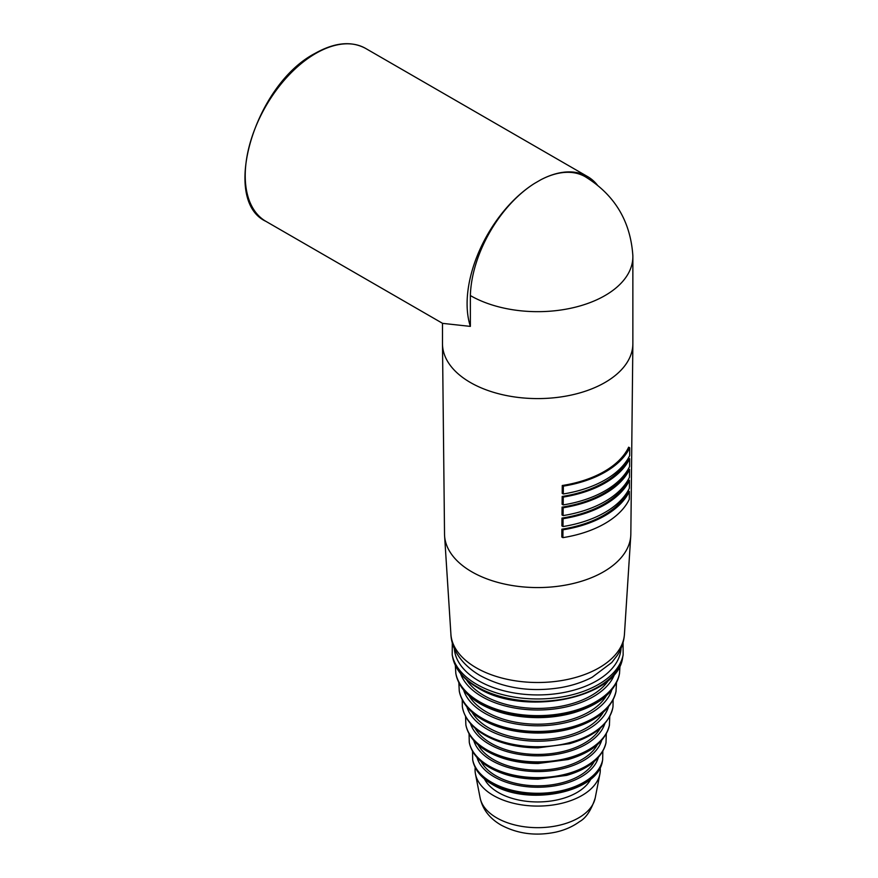 <?xml version="1.0" encoding="UTF-8"?>
<svg xmlns="http://www.w3.org/2000/svg" width="878" height="878" viewBox="0 0 878 878"><rect width="100%" height="100%" fill="white"/><g stroke="black" fill="none" stroke-linecap="round" stroke-linejoin="round"><path stroke-width="1.32" d="M597.249 184.918A99.807 57.63 120 0 0 587.58 176.577L365.698 48.466A99.807 57.63 120 0 0 315.795 53.415A99.807 57.63 120 0 0 250.592 141.369A99.807 57.63 120 0 0 265.891 221.344L442.611 323.367L470.367 326.386A99.807 57.63 120 0 1 534.559 183.392A95.131 54.93 -60 0 0 470.367 295.568L470.367 326.386M462.234 699.788L462.344 706.592A75.574 43.637 0 0 0 462.574 707.986A75.574 43.637 0 0 0 484.239 733.953A75.574 43.637 0 0 0 562.644 744.292A75.574 43.637 0 0 0 612.778 707.986A75.574 43.637 0 0 0 613.009 706.592L613.118 699.788M484.404 778.863A55.479 32.025 0 0 0 498.452 792.571A55.479 32.025 0 0 0 590.949 778.863M475.207 767.493A62.612 36.152 0 0 0 475.459 773.979A62.612 36.152 0 0 0 493.403 795.49A62.612 36.152 0 0 0 558.353 804.05A62.612 36.152 0 0 0 599.904 773.979A62.612 36.152 0 0 0 600.157 767.493M481.177 761.566A59.002 34.066 0 0 0 495.96 775.845A59.002 34.066 0 0 0 594.176 761.566M478.049 744.774A62.426 36.042 0 0 0 493.535 759.591A62.426 36.042 0 0 0 597.303 744.774M475.031 728.125A65.861 38.028 0 0 0 491.109 743.293A65.861 38.028 0 0 0 600.332 728.125M472.079 712.256A69.099 39.894 0 0 0 488.816 727.928A69.099 39.894 0 0 0 603.274 712.256M442.49 323.302L442.49 343.638A95.186 54.952 0 0 0 442.49 343.978L444.531 534.12A93.156 53.777 0 0 0 444.586 535.778A93.156 53.777 0 0 0 471.804 571.819A93.156 53.777 0 0 0 571.732 583.848A93.156 53.777 0 0 0 630.766 535.778A93.156 53.777 0 0 0 630.832 534.12L632.862 343.978A95.186 54.952 0 0 0 632.862 343.638L632.862 256.705A95.186 54.952 0 0 0 632.84 255.465C630.437 221.058 614.6 194.817 585.319 176.763A95.131 54.93 -60 0 0 540.793 179.792L534.559 183.392M466.459 679.748A75.914 43.834 0 0 0 483.997 695.563A75.914 43.834 0 0 0 608.893 679.748M469.028 695.749A72.468 41.837 0 0 0 486.445 711.948A72.468 41.837 0 0 0 606.336 695.749M470.367 295.568A95.186 54.952 0 0 0 574.102 307.487A95.186 54.952 0 0 0 632.862 256.705M563.347 486.138A95.559 55.171 0 0 0 629.724 447.813L628.648 447.187A94.231 54.403 180 0 1 562.26 485.512L562.194 493.348L563.281 493.974L563.347 486.138L562.26 485.512M563.16 507.758A95.329 55.04 0 0 0 629.537 469.434L628.461 468.808A94.001 54.271 180 0 1 562.074 507.133L562.008 514.969L563.094 515.595L563.16 507.758L562.074 507.133M562.963 529.807A95.098 54.897 0 0 0 629.35 491.482L628.264 490.857A93.759 54.129 180 0 1 561.887 529.182L561.81 537.018L562.897 537.643L562.963 529.807L561.887 529.182M563.061 518.711A95.208 54.974 0 0 0 629.449 480.387L628.363 479.761A93.88 54.206 180 0 1 561.975 518.086L561.909 525.922L562.996 526.548L563.061 518.711L561.975 518.086M563.248 497.08A95.45 55.105 0 0 0 629.636 458.755L628.549 458.129A94.111 54.337 180 0 1 562.172 496.454L562.096 504.29L563.182 504.916L563.248 497.08L562.172 496.454M587.58 176.577A99.807 57.63 120 0 0 540.793 179.792M629.35 491.482L629.285 499.319A95.011 54.853 180 0 1 562.897 537.643M629.449 480.387L629.372 488.223A95.131 54.919 180 0 1 562.996 526.548M629.537 469.434L629.471 477.27A95.241 54.985 180 0 1 563.094 515.595M629.636 458.755L629.57 466.591A95.362 55.051 180 0 1 563.182 504.916M629.724 447.813L629.658 455.649A95.482 55.127 180 0 1 563.281 493.974M477.226 686.903A85.484 49.355 0 0 0 565.915 698.592A85.484 49.355 0 0 0 622.634 657.534C617.86 698.372 524.023 717.085 477.753 687.792C463.639 679.528 455.298 669.442 452.73 657.534A85.484 49.355 0 0 0 477.226 686.903M454.343 648.403A83.388 48.136 0 0 0 478.719 680.834A83.388 48.136 0 0 0 568.296 691.568A83.388 48.136 0 0 0 621.02 648.403M622.634 657.534L623.15 654.867A86.011 49.662 180 0 1 566.09 696.177A86.011 49.662 180 0 1 476.864 684.423A86.011 49.662 180 0 1 452.203 654.867L452.73 657.534M459.315 691.249A78.811 45.502 0 0 0 459.359 691.513A78.811 45.502 0 0 0 481.945 718.588A78.811 45.502 0 0 0 563.709 729.366A78.811 45.502 0 0 0 615.994 691.513A78.811 45.502 0 0 0 616.049 691.249M616.104 690.986A78.921 45.557 180 0 1 563.742 728.894A78.921 45.557 180 0 1 481.879 718.105A78.921 45.557 180 0 1 459.26 690.986L459.359 691.513C461.817 702.762 469.598 712.212 482.691 719.839C498.243 728.553 516.725 732.954 538.126 733.042C550.067 732.987 561.415 731.429 572.16 728.367C597.062 720.838 611.681 708.557 615.994 691.513L616.51 682.667M463.639 690.097A75.234 43.439 0 0 0 484.48 713.079A75.234 43.439 0 0 0 560.142 723.823A75.234 43.439 0 0 0 611.714 690.097M479.575 702.62A82.181 47.445 0 0 0 564.817 713.847A82.181 47.445 0 0 0 619.341 674.381C614.852 692.116 599.619 704.902 573.663 712.749C562.447 715.943 550.605 717.578 538.148 717.633C515.814 717.535 496.531 712.947 480.31 703.86C466.668 695.914 458.568 686.08 456.011 674.381A82.181 47.445 0 0 0 479.575 702.62M619.341 674.381L619.528 673.415A82.367 47.555 180 0 1 564.883 712.969A82.367 47.555 180 0 1 479.432 701.709A82.367 47.555 180 0 1 455.825 673.415L456.011 674.381M460.566 673.624A78.691 45.426 0 0 0 482.033 696.693A78.691 45.426 0 0 0 560.362 708.074A78.691 45.426 0 0 0 614.787 673.624M466.876 706.845A71.875 41.496 0 0 0 486.851 729.058A71.875 41.496 0 0 0 559.352 739.276A71.875 41.496 0 0 0 608.487 706.845M465.911 725.063A72.183 41.672 0 0 0 465.955 725.294A72.183 41.672 0 0 0 486.642 750.086A72.183 41.672 0 0 0 561.514 759.964A72.183 41.672 0 0 0 609.398 725.294A72.183 41.672 0 0 0 609.442 725.063M609.486 724.844A72.27 41.727 180 0 1 561.547 759.547A72.27 41.727 180 0 1 486.577 749.669A72.27 41.727 180 0 1 465.867 724.844L465.955 725.294C468.237 735.709 475.393 744.423 487.433 751.425C501.667 759.393 518.547 763.421 538.082 763.498L568.165 759.514C591.542 752.709 605.293 741.306 609.398 725.294L609.793 716.382M470.487 723.549A68.319 39.444 0 0 0 489.364 744.292A68.319 39.444 0 0 0 557.969 754.07A68.319 39.444 0 0 0 604.865 723.549M491.559 783.077A65.224 37.655 0 0 0 559.22 791.989A65.224 37.655 0 0 0 602.495 760.666C598.412 792.702 527.667 806.575 492.349 784.416C481.429 778.062 474.943 770.149 472.858 760.666A65.224 37.655 0 0 0 491.559 783.077M602.495 760.666L602.67 759.755A65.411 37.765 180 0 1 559.286 791.166A65.411 37.765 180 0 1 491.428 782.221A65.411 37.765 180 0 1 472.682 759.755L472.858 760.666M477.017 757.484A61.46 35.482 0 0 0 494.215 776.843A61.46 35.482 0 0 0 556.52 785.536A61.46 35.482 0 0 0 598.335 757.484M469.324 742.525A68.758 39.697 0 0 0 469.357 742.722A68.758 39.697 0 0 0 489.057 766.34A68.758 39.697 0 0 0 560.384 775.735A68.758 39.697 0 0 0 605.996 742.722A68.758 39.697 0 0 0 606.039 742.525M606.072 742.327A68.835 39.74 180 0 1 560.416 775.384A68.835 39.74 180 0 1 489.002 765.978A68.835 39.74 180 0 1 469.28 742.327L469.357 742.722C471.541 752.676 478.367 760.996 489.858 767.679C503.401 775.263 519.469 779.093 538.06 779.17L566.683 775.373C588.973 768.898 602.078 758.01 605.996 742.722L606.303 733.788M473.736 740.461A64.884 37.458 0 0 0 491.801 760.6A64.884 37.458 0 0 0 557.31 769.808A64.884 37.458 0 0 0 601.628 740.461M496.739 817.879A57.893 33.43 0 0 0 556.806 825.792A57.893 33.43 0 0 0 595.207 797.981C591.267 810.185 586.032 818.076 579.524 821.643C572.621 826.681 564.62 830.182 555.533 832.179C535.734 836.229 517.537 833.848 500.965 825.013C489.573 818.362 482.637 809.362 480.145 797.981A57.893 33.43 0 0 0 496.739 817.879M476.282 667.818A86.823 50.134 0 0 0 569.416 679.034A86.823 50.134 0 0 0 624.445 634.234C623.896 641.752 621.558 648.732 617.41 655.197L611.79 662.506L592.134 677.267C582.74 682.14 572.302 685.586 560.801 687.606C530.861 692.38 503.961 688.363 480.123 675.566C460.259 663.944 451.303 647.657 450.908 634.234A86.823 50.134 0 0 0 476.282 667.818M442.49 343.978A95.186 54.952 0 0 0 470.367 382.49A95.186 54.952 0 0 0 573.839 394.474A95.186 54.952 0 0 0 632.862 343.978M265.891 221.344C220.356 200.294 254.697 84.584 315.125 53.349C334.65 42.396 351.507 40.772 365.698 48.466M623.15 654.867L623.051 642.575M619.528 673.415L620.011 665.414M612.778 707.986C608.52 724.635 594.154 736.532 569.668 743.666L538.104 747.858C517.592 747.771 499.889 743.545 484.974 735.204C472.408 727.873 464.934 718.808 462.574 707.986M602.67 759.755L602.835 751.206M480.145 797.981L475.459 773.979M450.908 634.234L444.586 535.778M624.445 634.234L630.766 535.778M595.207 797.981L599.904 773.979M469.05 733.788L469.28 742.327M472.518 751.206L472.682 759.755M465.559 716.382L465.867 724.844M455.342 665.414L455.825 673.415M458.843 682.667L459.26 690.986M452.302 642.575L452.203 654.867"/></g></svg>

